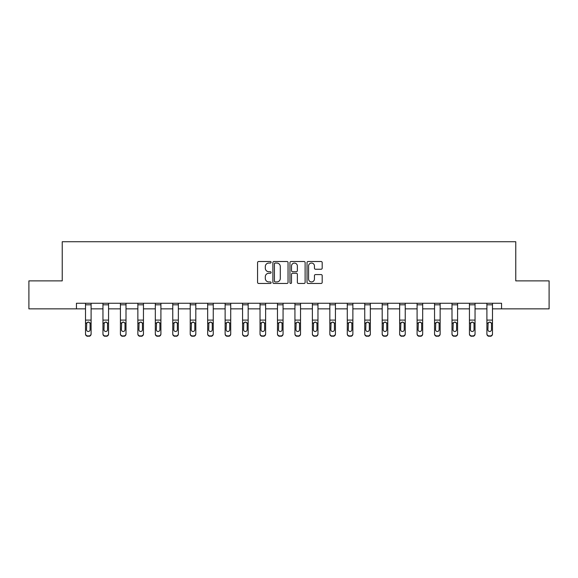 <?xml version="1.0" encoding="UTF-8"?>
<svg xmlns="http://www.w3.org/2000/svg" width="578" height="578" viewBox="0 0 578 578"><rect width="100%" height="100%" fill="white"/><g stroke="black" fill="none" stroke-linecap="round" stroke-linejoin="round"><path stroke-width="0.87" d="M271.104 262.275A0.766 0.766 0 0 0 270.331 261.509L258.662 261.509A1.098 1.098 0 0 0 257.564 262.607L257.564 282.367A1.098 1.098 0 0 0 258.662 283.466L270.331 283.466A0.766 0.766 0 0 0 271.104 282.7A0.766 0.766 0 0 0 270.331 281.934L268.821 281.934A3.511 3.511 0 0 1 265.309 278.415L265.309 276.768A3.511 3.511 0 0 1 268.821 273.257L270.331 273.257A0.766 0.766 0 0 0 271.104 272.491A0.766 0.766 0 0 0 270.331 271.718L268.821 271.718A3.511 3.511 0 0 1 265.309 268.206L265.309 266.559A3.511 3.511 0 0 1 268.821 263.048L270.331 263.048A0.766 0.766 0 0 0 271.104 262.275M321.093 269.247A1.098 1.098 0 0 0 322.192 268.149L322.192 262.607A1.098 1.098 0 0 0 321.093 261.509L308.132 261.509A1.098 1.098 0 0 0 307.034 262.607L307.034 282.367A1.098 1.098 0 0 0 308.132 283.466L321.093 283.466A1.098 1.098 0 0 0 322.192 282.367L322.192 275.67A1.098 1.098 0 0 0 321.093 274.572L315.545 274.572A1.098 1.098 0 0 0 314.446 275.67L314.446 278.993A2.941 2.941 0 0 1 311.513 281.934A2.941 2.941 0 0 1 308.573 278.993L308.573 265.981A2.941 2.941 0 0 1 311.513 263.048A2.941 2.941 0 0 1 314.446 265.981L314.446 268.149A1.098 1.098 0 0 0 315.545 269.247L321.093 269.247M76.448 308.847L28.9 308.847L28.9 280.879L62.236 280.879L62.236 241.727L515.764 241.727L515.764 280.879L549.1 280.879L549.1 308.847L501.552 308.847L501.552 303.255L76.448 303.255L76.448 308.847L85.508 308.847M288.039 262.607A1.098 1.098 0 0 0 286.941 261.509L273.986 261.509A1.098 1.098 0 0 0 272.888 262.607L272.888 282.367A1.098 1.098 0 0 0 273.986 283.466L286.941 283.466A1.098 1.098 0 0 0 288.039 282.367L288.039 262.607M291.059 261.509L304.014 261.509A1.098 1.098 0 0 1 305.112 262.607L305.112 282.367A1.098 1.098 0 0 1 304.014 283.466L298.472 283.466A1.098 1.098 0 0 1 297.374 282.367L297.374 274.355A1.098 1.098 0 0 0 296.276 273.257L292.598 273.257A1.098 1.098 0 0 0 291.5 274.355L291.5 282.7A0.766 0.766 0 0 1 290.727 283.466A0.766 0.766 0 0 1 289.961 282.7L289.961 262.607A1.098 1.098 0 0 1 291.059 261.509M91.1 308.847L102.956 308.847M108.556 308.847L120.412 308.847M126.004 308.847L137.86 308.847M143.452 308.847L155.316 308.847M160.908 308.847L172.764 308.847M178.356 308.847L190.22 308.847M195.812 308.847L207.668 308.847M213.26 308.847L225.124 308.847M230.716 308.847L242.572 308.847M248.164 308.847L260.028 308.847M265.62 308.847L277.476 308.847M283.068 308.847L294.932 308.847M300.524 308.847L312.38 308.847M317.972 308.847L329.836 308.847M335.428 308.847L347.284 308.847M352.876 308.847L364.74 308.847M370.332 308.847L382.188 308.847M387.78 308.847L399.644 308.847M405.236 308.847L417.092 308.847M422.684 308.847L434.548 308.847M440.14 308.847L451.996 308.847M457.588 308.847L469.444 308.847M475.044 308.847L486.9 308.847M492.492 308.847L501.552 308.847M275.193 263.048A0.766 0.766 0 0 0 274.42 263.814L274.42 281.161A0.766 0.766 0 0 0 275.193 281.934L276.783 281.934A3.511 3.511 0 0 0 280.301 278.415L280.301 266.559A3.511 3.511 0 0 0 276.783 263.048L275.193 263.048M297.374 266.039A2.941 2.941 0 0 0 294.433 263.098A2.941 2.941 0 0 0 291.5 266.039L291.5 270.62A1.098 1.098 0 0 0 292.598 271.718L296.276 271.718A1.098 1.098 0 0 0 297.374 270.62L297.374 266.039M85.508 304.808L91.1 304.808L91.1 303.277L85.508 303.277L85.508 333.708A2.24 2.218 -0 0 0 87.748 335.926L87.748 336.273A2.24 2.218 180 0 1 85.508 334.055L85.508 334.055A2.24 2.218 180 0 0 87.748 336.273L88.86 335.926A2.24 2.218 -0 0 0 91.1 333.708L91.1 334.055A2.24 2.218 180 0 1 88.86 336.273M91.1 323.348L91.1 334.055M90.096 329.713L90.096 323.817L90.096 329.713A1.792 1.777 180 0 1 88.304 331.483A1.792 1.777 180 0 0 90.096 329.713M86.512 330.06L86.512 329.713A1.792 1.777 180 0 0 88.304 331.483M87.372 322.286L86.512 323.68M89.236 322.286L88.304 322.018L89.893 322.994L90.096 323.817M91.1 304.808L91.1 333.708M87.748 335.926L88.86 335.926M85.508 322.994L86.714 322.994L86.512 329.713M86.714 322.994L88.304 322.018M102.956 323.348L102.956 334.055A2.24 2.218 180 0 0 105.196 336.273L106.316 335.926A2.24 2.218 -0 0 0 108.556 333.708L108.556 334.055A2.24 2.218 180 0 1 106.316 336.273M107.544 329.713L107.544 323.817L107.544 329.713A1.792 1.777 180 0 1 105.752 331.483A1.792 1.777 180 0 0 107.544 329.713M103.968 330.06L103.968 329.713A1.792 1.777 180 0 0 105.752 331.483M104.82 322.286L103.968 323.68M106.692 322.286L105.752 322.018L107.349 322.994L107.544 323.817M120.412 323.348L120.412 334.055A2.24 2.218 180 0 0 122.644 336.273L123.764 335.926A2.24 2.218 -0 0 0 126.004 333.708L126.004 334.055A2.24 2.218 180 0 1 123.764 336.273M125 329.713L125 323.817L125 329.713A1.792 1.777 180 0 1 123.208 331.483A1.792 1.777 180 0 0 125 329.713M121.416 330.06L121.416 329.713A1.792 1.777 180 0 0 123.208 331.483M122.276 322.286L121.416 323.68M124.14 322.286L123.208 322.018L124.797 322.994L125 323.817M102.956 333.708A2.24 2.218 -0 0 0 105.196 335.926L105.196 336.273A2.24 2.218 180 0 1 102.956 334.055L102.956 303.277L108.556 303.277L108.556 333.708M105.196 335.926L106.316 335.926M102.956 322.994L104.163 322.994L103.968 329.713M104.163 322.994L105.752 322.018M120.412 333.708A2.24 2.218 -0 0 0 122.644 335.926L122.644 336.273A2.24 2.218 180 0 1 120.412 334.055L120.412 303.277L126.004 303.277L126.004 333.708M122.644 335.926L123.764 335.926M120.412 322.994L121.618 322.994L121.416 329.713M121.618 322.994L123.208 322.018M137.86 323.348L137.86 334.055A2.24 2.218 180 0 0 140.1 336.273L141.22 335.926A2.24 2.218 -0 0 0 143.452 333.708L143.452 334.055A2.24 2.218 180 0 1 141.22 336.273M142.448 329.713L142.448 323.817L142.448 329.713A1.792 1.777 180 0 1 140.656 331.483A1.792 1.777 180 0 0 142.448 329.713M138.872 330.06L138.872 329.713A1.792 1.777 180 0 0 140.656 331.483M139.724 322.286L138.872 323.68M141.596 322.286L140.656 322.018L142.253 322.994L142.448 323.817M155.316 323.348L155.316 334.055A2.24 2.218 180 0 0 157.548 336.273L158.668 335.926A2.24 2.218 -0 0 0 160.908 333.708L160.908 334.055A2.24 2.218 180 0 1 158.668 336.273M159.904 329.713L159.904 323.817L159.904 329.713A1.792 1.777 180 0 1 158.112 331.483A1.792 1.777 180 0 0 159.904 329.713M156.32 330.06L156.32 329.713A1.792 1.777 180 0 0 158.112 331.483M157.18 322.286L156.32 323.68M159.044 322.286L158.112 322.018L159.701 322.994L159.904 323.817M172.764 323.348L172.764 334.055A2.24 2.218 180 0 0 175.004 336.273L176.124 335.926A2.24 2.218 -0 0 0 178.356 333.708L178.356 334.055A2.24 2.218 180 0 1 176.124 336.273M177.352 329.713L177.352 323.817L177.352 329.713A1.792 1.777 180 0 1 175.56 331.483A1.792 1.777 180 0 0 177.352 329.713M173.776 330.06L173.776 329.713A1.792 1.777 180 0 0 175.56 331.483M174.628 322.286L173.776 323.68M176.5 322.286L175.56 322.018L177.157 322.994L177.352 323.817M137.86 333.708A2.24 2.218 -0 0 0 140.1 335.926L140.1 336.273A2.24 2.218 180 0 1 137.86 334.055L137.86 303.277L143.452 303.277L143.452 333.708M140.1 335.926L141.22 335.926M137.86 322.994L139.067 322.994L138.872 329.713M139.067 322.994L140.656 322.018M155.316 333.708A2.24 2.218 -0 0 0 157.548 335.926L157.548 336.273A2.24 2.218 180 0 1 155.316 334.055L155.316 303.277L160.908 303.277L160.908 333.708M157.548 335.926L158.668 335.926M155.316 322.994L156.522 322.994L156.32 329.713M156.522 322.994L158.112 322.018M172.764 333.708A2.24 2.218 -0 0 0 175.004 335.926L175.004 336.273A2.24 2.218 180 0 1 172.764 334.055L172.764 303.277L178.356 303.277L178.356 333.708M175.004 335.926L176.124 335.926M172.764 322.994L173.971 322.994L173.776 329.713M173.971 322.994L175.56 322.018M190.22 323.348L190.22 334.055A2.24 2.218 180 0 0 192.452 336.273L193.572 335.926A2.24 2.218 -0 0 0 195.812 333.708L195.812 334.055A2.24 2.218 180 0 1 193.572 336.273M194.808 329.713L194.808 323.817L194.808 329.713A1.792 1.777 180 0 1 193.016 331.483A1.792 1.777 180 0 0 194.808 329.713M191.224 330.06L191.224 329.713A1.792 1.777 180 0 0 193.016 331.483M192.084 322.286L191.224 323.68M193.948 322.286L193.016 322.018L194.605 322.994L194.808 323.817M190.22 333.708A2.24 2.218 -0 0 0 192.452 335.926L192.452 336.273A2.24 2.218 180 0 1 190.22 334.055L190.22 303.277L195.812 303.277L195.812 333.708M192.452 335.926L193.572 335.926M190.22 322.994L191.426 322.994L191.224 329.713M191.426 322.994L193.016 322.018M207.668 323.348L207.668 334.055A2.24 2.218 180 0 0 209.908 336.273L211.028 335.926A2.24 2.218 -0 0 0 213.26 333.708L213.26 334.055A2.24 2.218 180 0 1 211.028 336.273M212.256 329.713L212.256 323.817L212.256 329.713A1.792 1.777 180 0 1 210.464 331.483A1.792 1.777 180 0 0 212.256 329.713M208.68 330.06L208.68 329.713A1.792 1.777 180 0 0 210.464 331.483M209.532 322.286L208.68 323.68M211.404 322.286L210.464 322.018L212.061 322.994L212.256 323.817M207.668 333.708A2.24 2.218 -0 0 0 209.908 335.926L209.908 336.273A2.24 2.218 180 0 1 207.668 334.055L207.668 303.277L213.26 303.277L213.26 333.708M209.908 335.926L211.028 335.926M207.668 322.994L208.875 322.994L208.68 329.713M208.875 322.994L210.464 322.018M225.124 323.348L225.124 334.055A2.24 2.218 180 0 0 227.356 336.273L228.476 335.926A2.24 2.218 -0 0 0 230.716 333.708L230.716 334.055A2.24 2.218 180 0 1 228.476 336.273M229.712 329.713L229.712 323.817L229.712 329.713A1.792 1.777 180 0 1 227.92 331.483A1.792 1.777 180 0 0 229.712 329.713M226.128 330.06L226.128 329.713A1.792 1.777 180 0 0 227.92 331.483M226.988 322.286L226.128 323.68M228.852 322.286L227.92 322.018L229.509 322.994L229.712 323.817M225.124 333.708A2.24 2.218 -0 0 0 227.356 335.926L227.356 336.273A2.24 2.218 180 0 1 225.124 334.055L225.124 303.277L230.716 303.277L230.716 333.708M227.356 335.926L228.476 335.926M225.124 322.994L226.323 322.994L226.128 329.713M226.323 322.994L227.92 322.018M242.572 323.348L242.572 334.055A2.24 2.218 180 0 0 244.812 336.273L245.932 335.926A2.24 2.218 -0 0 0 248.164 333.708L248.164 334.055A2.24 2.218 180 0 1 245.932 336.273M247.16 329.713L247.16 323.817L247.16 329.713A1.792 1.777 180 0 1 245.368 331.483A1.792 1.777 180 0 0 247.16 329.713M243.584 330.06L243.584 329.713A1.792 1.777 180 0 0 245.368 331.483M244.436 322.286L243.584 323.68M246.307 322.286L245.368 322.018L246.965 322.994L247.16 323.817M242.572 333.708A2.24 2.218 -0 0 0 244.812 335.926L244.812 336.273A2.24 2.218 180 0 1 242.572 334.055L242.572 303.277L248.164 303.277L248.164 333.708M244.812 335.926L245.932 335.926M242.572 322.994L243.779 322.994L243.584 329.713M243.779 322.994L245.368 322.018M260.028 323.348L260.028 334.055A2.24 2.218 180 0 0 262.26 336.273L263.38 335.926A2.24 2.218 -0 0 0 265.62 333.708L265.62 334.055A2.24 2.218 180 0 1 263.38 336.273M264.616 329.713L264.616 323.817L264.616 329.713A1.792 1.777 180 0 1 262.824 331.483A1.792 1.777 180 0 0 264.616 329.713M261.032 330.06L261.032 329.713A1.792 1.777 180 0 0 262.824 331.483M261.892 322.286L261.032 323.68M263.756 322.286L262.824 322.018L264.413 322.994L264.616 323.817M260.028 333.708A2.24 2.218 -0 0 0 262.26 335.926L262.26 336.273A2.24 2.218 180 0 1 260.028 334.055L260.028 303.277L265.62 303.277L265.62 333.708M262.26 335.926L263.38 335.926M260.028 322.994L261.227 322.994L261.032 329.713M261.227 322.994L262.824 322.018M277.476 323.348L277.476 334.055A2.24 2.218 180 0 0 279.716 336.273L280.836 335.926A2.24 2.218 -0 0 0 283.068 333.708L283.068 334.055A2.24 2.218 180 0 1 280.836 336.273M282.064 329.713L282.064 323.817L282.064 329.713A1.792 1.777 180 0 1 280.272 331.483A1.792 1.777 180 0 0 282.064 329.713M278.488 330.06L278.488 329.713A1.792 1.777 180 0 0 280.272 331.483M279.34 322.286L278.488 323.68M281.211 322.286L280.272 322.018L281.869 322.994L282.064 323.817M277.476 333.708A2.24 2.218 -0 0 0 279.716 335.926L279.716 336.273A2.24 2.218 180 0 1 277.476 334.055L277.476 303.277L283.068 303.277L283.068 333.708M279.716 335.926L280.836 335.926M277.476 322.994L278.683 322.994L278.488 329.713M278.683 322.994L280.272 322.018M294.932 323.348L294.932 334.055A2.24 2.218 180 0 0 297.164 336.273L298.284 335.926A2.24 2.218 -0 0 0 300.524 333.708L300.524 334.055A2.24 2.218 180 0 1 298.284 336.273M299.512 329.713L299.512 323.817L299.512 329.713A1.792 1.777 180 0 1 297.728 331.483A1.792 1.777 180 0 0 299.512 329.713M295.936 330.06L295.936 329.713A1.792 1.777 180 0 0 297.728 331.483M296.789 322.286L295.936 323.68M298.66 322.286L297.728 322.018L299.317 322.994L299.512 323.817M294.932 333.708A2.24 2.218 -0 0 0 297.164 335.926L297.164 336.273A2.24 2.218 180 0 1 294.932 334.055L294.932 303.277L300.524 303.277L300.524 333.708M297.164 335.926L298.284 335.926M294.932 322.994L296.131 322.994L295.936 329.713M296.131 322.994L297.728 322.018M312.38 323.348L312.38 334.055A2.24 2.218 180 0 0 314.62 336.273L315.74 335.926A2.24 2.218 -0 0 0 317.972 333.708L317.972 334.055A2.24 2.218 180 0 1 315.74 336.273M316.968 329.713L316.968 323.817L316.968 329.713A1.792 1.777 180 0 1 315.176 331.483A1.792 1.777 180 0 0 316.968 329.713M313.384 330.06L313.384 329.713A1.792 1.777 180 0 0 315.176 331.483M314.244 322.286L313.384 323.68M316.108 322.286L315.176 322.018L316.773 322.994L316.968 323.817M312.38 333.708A2.24 2.218 -0 0 0 314.62 335.926L314.62 336.273A2.24 2.218 180 0 1 312.38 334.055L312.38 303.277L317.972 303.277L317.972 333.708M314.62 335.926L315.74 335.926M312.38 322.994L313.587 322.994L313.384 329.713M313.587 322.994L315.176 322.018M329.836 323.348L329.836 334.055A2.24 2.218 180 0 0 332.068 336.273L333.188 335.926A2.24 2.218 -0 0 0 335.428 333.708L335.428 334.055A2.24 2.218 180 0 1 333.188 336.273M334.416 329.713L334.416 323.817L334.416 329.713A1.792 1.777 180 0 1 332.632 331.483A1.792 1.777 180 0 0 334.416 329.713M330.84 330.06L330.84 329.713A1.792 1.777 180 0 0 332.632 331.483M331.693 322.286L330.84 323.68M333.564 322.286L332.632 322.018L334.221 322.994L334.416 323.817M329.836 333.708A2.24 2.218 -0 0 0 332.068 335.926L332.068 336.273A2.24 2.218 180 0 1 329.836 334.055L329.836 303.277L335.428 303.277L335.428 333.708M332.068 335.926L333.188 335.926M329.836 322.994L331.035 322.994L330.84 329.713M331.035 322.994L332.632 322.018M347.284 323.348L347.284 334.055A2.24 2.218 180 0 0 349.524 336.273L350.644 335.926A2.24 2.218 -0 0 0 352.876 333.708L352.876 334.055A2.24 2.218 180 0 1 350.644 336.273M351.872 329.713L351.872 323.817L351.872 329.713A1.792 1.777 180 0 1 350.08 331.483A1.792 1.777 180 0 0 351.872 329.713M348.288 330.06L348.288 329.713A1.792 1.777 180 0 0 350.08 331.483M349.148 322.286L348.288 323.68M351.012 322.286L350.08 322.018L351.677 322.994L351.872 323.817M347.284 333.708A2.24 2.218 -0 0 0 349.524 335.926L349.524 336.273A2.24 2.218 180 0 1 347.284 334.055L347.284 303.277L352.876 303.277L352.876 333.708M349.524 335.926L350.644 335.926M347.284 322.994L348.491 322.994L348.288 329.713M348.491 322.994L350.08 322.018M364.74 323.348L364.74 334.055A2.24 2.218 180 0 0 366.972 336.273L368.092 335.926A2.24 2.218 -0 0 0 370.332 333.708L370.332 334.055A2.24 2.218 180 0 1 368.092 336.273M369.32 329.713L369.32 323.817L369.32 329.713A1.792 1.777 180 0 1 367.536 331.483A1.792 1.777 180 0 0 369.32 329.713M365.744 330.06L365.744 329.713A1.792 1.777 180 0 0 367.536 331.483M366.596 322.286L365.744 323.68M368.468 322.286L367.536 322.018L369.125 322.994L369.32 323.817M364.74 333.708A2.24 2.218 -0 0 0 366.972 335.926L366.972 336.273A2.24 2.218 180 0 1 364.74 334.055L364.74 303.277L370.332 303.277L370.332 333.708M366.972 335.926L368.092 335.926M364.74 322.994L365.939 322.994L365.744 329.713M365.939 322.994L367.536 322.018M382.188 323.348L382.188 334.055A2.24 2.218 180 0 0 384.428 336.273L385.548 335.926A2.24 2.218 -0 0 0 387.78 333.708L387.78 334.055A2.24 2.218 180 0 1 385.548 336.273M386.776 329.713L386.776 323.817L386.776 329.713A1.792 1.777 180 0 1 384.984 331.483A1.792 1.777 180 0 0 386.776 329.713M383.192 330.06L383.192 329.713A1.792 1.777 180 0 0 384.984 331.483M384.052 322.286L383.192 323.68M385.916 322.286L384.984 322.018L386.574 322.994L386.776 323.817M382.188 333.708A2.24 2.218 -0 0 0 384.428 335.926L384.428 336.273A2.24 2.218 180 0 1 382.188 334.055L382.188 303.277L387.78 303.277L387.78 333.708M384.428 335.926L385.548 335.926M382.188 322.994L383.395 322.994L383.192 329.713M383.395 322.994L384.984 322.018M399.644 323.348L399.644 334.055A2.24 2.218 180 0 0 401.876 336.273L402.996 335.926A2.24 2.218 -0 0 0 405.236 333.708L405.236 334.055A2.24 2.218 180 0 1 402.996 336.273M404.224 329.713L404.224 323.817L404.224 329.713A1.792 1.777 180 0 1 402.44 331.483A1.792 1.777 180 0 0 404.224 329.713M400.648 330.06L400.648 329.713A1.792 1.777 180 0 0 402.44 331.483M401.5 322.286L400.648 323.68M403.372 322.286L402.44 322.018L404.029 322.994L404.224 323.817M399.644 333.708A2.24 2.218 -0 0 0 401.876 335.926L401.876 336.273A2.24 2.218 180 0 1 399.644 334.055L399.644 303.277L405.236 303.277L405.236 333.708M401.876 335.926L402.996 335.926M399.644 322.994L400.843 322.994L400.648 329.713M400.843 322.994L402.44 322.018M417.092 323.348L417.092 334.055A2.24 2.218 180 0 0 419.332 336.273L420.452 335.926A2.24 2.218 -0 0 0 422.684 333.708L422.684 334.055A2.24 2.218 180 0 1 420.452 336.273M421.68 329.713L421.68 323.817L421.68 329.713A1.792 1.777 180 0 1 419.888 331.483A1.792 1.777 180 0 0 421.68 329.713M418.096 330.06L418.096 329.713A1.792 1.777 180 0 0 419.888 331.483M418.956 322.286L418.096 323.68M420.82 322.286L419.888 322.018L421.478 322.994L421.68 323.817M417.092 333.708A2.24 2.218 -0 0 0 419.332 335.926L419.332 336.273A2.24 2.218 180 0 1 417.092 334.055L417.092 303.277L422.684 303.277L422.684 333.708M419.332 335.926L420.452 335.926M417.092 322.994L418.299 322.994L418.096 329.713M418.299 322.994L419.888 322.018M434.548 323.348L434.548 334.055A2.24 2.218 180 0 0 436.78 336.273L437.9 335.926A2.24 2.218 -0 0 0 440.14 333.708L440.14 334.055A2.24 2.218 180 0 1 437.9 336.273M439.128 329.713L439.128 323.817L439.128 329.713A1.792 1.777 180 0 1 437.344 331.483A1.792 1.777 180 0 0 439.128 329.713M435.552 330.06L435.552 329.713A1.792 1.777 180 0 0 437.344 331.483M436.404 322.286L435.552 323.68M438.276 322.286L437.344 322.018L438.933 322.994L439.128 323.817M434.548 333.708A2.24 2.218 -0 0 0 436.78 335.926L436.78 336.273A2.24 2.218 180 0 1 434.548 334.055L434.548 303.277L440.14 303.277L440.14 333.708M436.78 335.926L437.9 335.926M434.548 322.994L435.747 322.994L435.552 329.713M435.747 322.994L437.344 322.018M451.996 323.348L451.996 334.055A2.24 2.218 180 0 0 454.236 336.273L455.356 335.926A2.24 2.218 -0 0 0 457.588 333.708L457.588 334.055A2.24 2.218 180 0 1 455.356 336.273M456.584 329.713L456.584 323.817L456.584 329.713A1.792 1.777 180 0 1 454.792 331.483A1.792 1.777 180 0 0 456.584 329.713M453 330.06L453 329.713A1.792 1.777 180 0 0 454.792 331.483M453.86 322.286L453 323.68M455.724 322.286L454.792 322.018L456.382 322.994L456.584 323.817M451.996 333.708A2.24 2.218 -0 0 0 454.236 335.926L454.236 336.273A2.24 2.218 180 0 1 451.996 334.055L451.996 303.277L457.588 303.277L457.588 333.708M454.236 335.926L455.356 335.926M451.996 322.994L453.203 322.994L453 329.713M453.203 322.994L454.792 322.018M469.444 323.348L469.444 334.055A2.24 2.218 180 0 0 471.684 336.273L472.804 335.926A2.24 2.218 -0 0 0 475.044 333.708L475.044 334.055A2.24 2.218 180 0 1 472.804 336.273M474.032 329.713L474.032 323.817L474.032 329.713A1.792 1.777 180 0 1 472.248 331.483A1.792 1.777 180 0 0 474.032 329.713M470.456 330.06L470.456 329.713A1.792 1.777 180 0 0 472.248 331.483M471.308 322.286L470.456 323.68M473.18 322.286L472.248 322.018L473.837 322.994L474.032 323.817M469.444 333.708A2.24 2.218 -0 0 0 471.684 335.926L471.684 336.273A2.24 2.218 180 0 1 469.444 334.055L469.444 303.277L475.044 303.277L475.044 333.708M471.684 335.926L472.804 335.926M469.444 322.994L470.651 322.994L470.456 329.713M470.651 322.994L472.248 322.018M486.9 323.348L486.9 334.055A2.24 2.218 180 0 0 489.14 336.273L490.252 335.926A2.24 2.218 -0 0 0 492.492 333.708L492.492 334.055A2.24 2.218 180 0 1 490.252 336.273M491.488 329.713L491.488 323.817L491.488 329.713A1.792 1.777 180 0 1 489.696 331.483A1.792 1.777 180 0 0 491.488 329.713M487.904 330.06L487.904 329.713A1.792 1.777 180 0 0 489.696 331.483M488.764 322.286L487.904 323.68M490.628 322.286L489.696 322.018L491.286 322.994L491.488 323.817M486.9 333.708A2.24 2.218 -0 0 0 489.14 335.926L489.14 336.273A2.24 2.218 180 0 1 486.9 334.055L486.9 303.277L492.492 303.277L492.492 333.708M489.14 335.926L490.252 335.926M486.9 322.994L488.107 322.994L487.904 329.713M488.107 322.994L489.696 322.018M89.893 322.994L91.1 322.994M85.508 320.104L91.1 320.104M107.349 322.994L108.556 322.994M102.956 320.104L108.556 320.104M102.956 304.808L108.556 304.808M124.797 322.994L126.004 322.994M120.412 320.104L126.004 320.104M120.412 304.808L126.004 304.808M142.253 322.994L143.452 322.994M137.86 320.104L143.452 320.104M137.86 304.808L143.452 304.808M159.701 322.994L160.908 322.994M155.316 320.104L160.908 320.104M155.316 304.808L160.908 304.808M177.157 322.994L178.356 322.994M172.764 320.104L178.356 320.104M172.764 304.808L178.356 304.808M194.605 322.994L195.812 322.994M190.22 320.104L195.812 320.104M190.22 304.808L195.812 304.808M212.061 322.994L213.26 322.994M207.668 320.104L213.26 320.104M207.668 304.808L213.26 304.808M229.509 322.994L230.716 322.994M225.124 320.104L230.716 320.104M225.124 304.808L230.716 304.808M246.965 322.994L248.164 322.994M242.572 320.104L248.164 320.104M242.572 304.808L248.164 304.808M264.413 322.994L265.62 322.994M260.028 320.104L265.62 320.104M260.028 304.808L265.62 304.808M281.869 322.994L283.068 322.994M277.476 320.104L283.068 320.104M277.476 304.808L283.068 304.808M299.317 322.994L300.524 322.994M294.932 320.104L300.524 320.104M294.932 304.808L300.524 304.808M316.773 322.994L317.972 322.994M312.38 320.104L317.972 320.104M312.38 304.808L317.972 304.808M334.221 322.994L335.428 322.994M329.836 320.104L335.428 320.104M329.836 304.808L335.428 304.808M351.677 322.994L352.876 322.994M347.284 320.104L352.876 320.104M347.284 304.808L352.876 304.808M369.125 322.994L370.332 322.994M364.74 320.104L370.332 320.104M364.74 304.808L370.332 304.808M386.574 322.994L387.78 322.994M382.188 320.104L387.78 320.104M382.188 304.808L387.78 304.808M404.029 322.994L405.236 322.994M399.644 320.104L405.236 320.104M399.644 304.808L405.236 304.808M421.478 322.994L422.684 322.994M417.092 320.104L422.684 320.104M417.092 304.808L422.684 304.808M438.933 322.994L440.14 322.994M434.548 320.104L440.14 320.104M434.548 304.808L440.14 304.808M456.382 322.994L457.588 322.994M451.996 320.104L457.588 320.104M451.996 304.808L457.588 304.808M473.837 322.994L475.044 322.994M469.444 320.104L475.044 320.104M469.444 304.808L475.044 304.808M491.286 322.994L492.492 322.994M486.9 320.104L492.492 320.104M486.9 304.808L492.492 304.808"/></g></svg>

